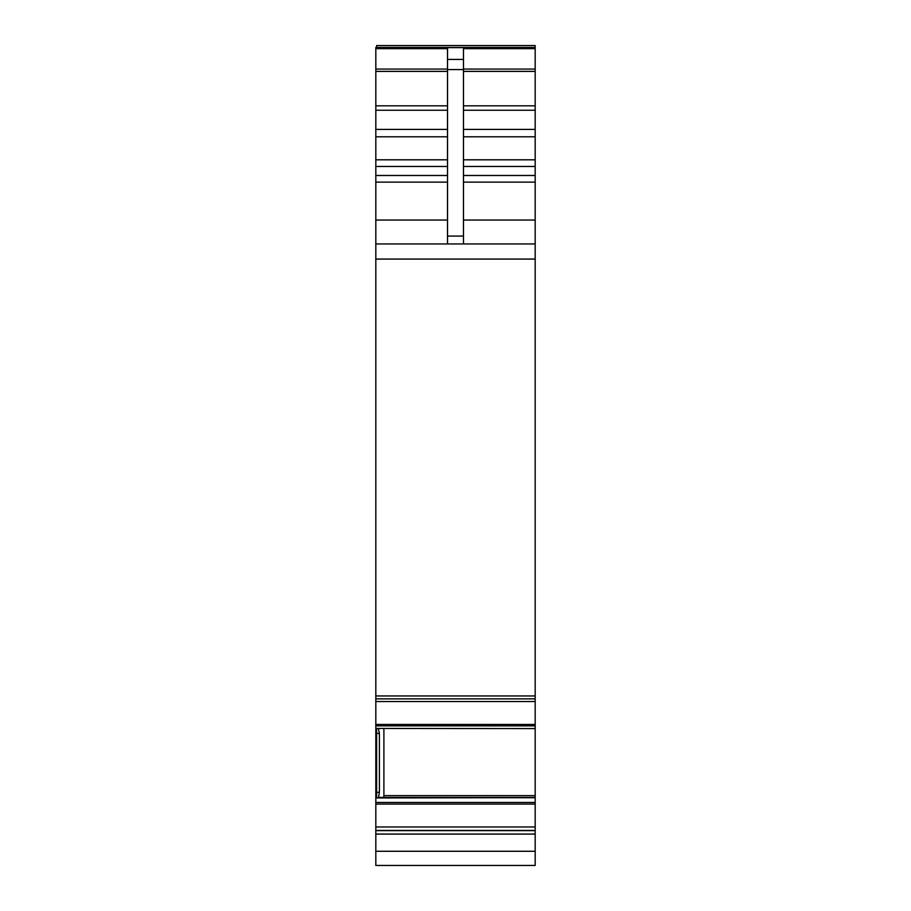 <?xml version="1.0" encoding="UTF-8"?>
<svg xmlns="http://www.w3.org/2000/svg" width="911" height="911" viewBox="0 0 911 911"><rect width="100%" height="100%" fill="white"/><g stroke="black" fill="none" stroke-linecap="round" stroke-linejoin="round"><path stroke-width="1.37" d="M378.372 797.945L376.619 797.945L376.619 792.331L379.409 792.331L378.372 797.945L535.178 797.66L535.178 826.96L375.822 826.96L375.822 804.071L535.178 804.071M535.178 802.454L375.822 802.454L375.822 792.046L376.619 792.046M535.178 45.55L376.619 45.55L535.178 45.55L535.178 105.824L463.471 105.824M463.471 110.242L535.178 110.242L535.178 105.824M535.178 110.242L535.178 175.481L463.471 175.481M463.471 182.12L535.178 182.12L535.178 175.481M535.178 182.12L535.178 220.052L463.471 220.052M535.178 243.954L375.822 243.954L375.822 259.077L535.178 259.077L535.178 220.052M535.178 259.077L535.178 795.622L383.895 795.622L383.895 728.606M535.178 797.66L535.178 795.622M535.178 830.627L375.822 830.627L375.822 834.077L535.178 834.077L535.178 826.96M535.178 834.077L535.178 865.45L524.019 865.45M379.329 797.421L535.178 797.421L378.589 797.66M535.178 728.584L376.619 728.458L376.619 792.331M379.409 792.331L379.409 733.412L378.372 728.458M383.895 795.622L383.816 797.421M375.822 834.077L375.822 865.45L419.641 865.45M375.822 830.627L375.822 826.96M375.822 802.454L375.822 804.071M376.619 728.584L375.822 728.584L375.822 792.046M375.822 728.606L376.619 728.606L375.822 728.606M375.822 728.584L375.822 725.862L535.178 725.862M535.178 724.45L375.822 724.45L375.822 725.862M375.822 724.45L375.822 698.862L535.178 698.862L375.822 698.874L375.822 695.958L535.178 695.958M375.822 259.077L375.822 695.958M375.822 243.954L375.822 220.052L447.529 220.052M535.178 47.463L375.822 47.463L375.822 220.052M376.619 45.55L376.619 47.463M447.529 243.954L447.529 48.659L375.822 48.659M447.529 59.431L463.471 59.431L463.471 48.659L535.178 48.659M375.822 865.45L535.178 865.45M521.138 865.45L386.981 865.45M463.471 59.431L463.471 243.954M378.52 797.729L535.178 797.729M376.619 797.729L375.822 797.729M375.822 797.66L376.619 797.66M375.822 47.634L535.178 47.634M463.471 69.065L535.178 69.065M463.471 71.388L535.178 71.388M535.178 129.419L463.471 129.419M463.471 136.787L535.178 136.787M535.178 159.812L463.471 159.812M463.471 166.451L535.178 166.451M375.822 701.55L535.178 701.55M375.822 830.422L535.178 830.422M375.822 851.273L535.178 851.273M379.409 733.412L376.619 733.412M375.822 733.127L376.619 733.127M375.822 797.421L376.619 797.421L375.822 797.421M375.822 182.12L447.529 182.12M375.822 175.481L447.529 175.481M375.822 166.451L447.529 166.451M375.822 159.812L447.529 159.812M375.822 136.787L447.529 136.787M375.822 129.419L447.529 129.419M375.822 110.242L447.529 110.242M375.822 105.824L447.529 105.824M375.822 71.388L447.529 71.388M375.822 69.065L447.529 69.065M447.529 69.566L463.471 69.566M447.529 236.086L463.471 236.086"/></g></svg>
